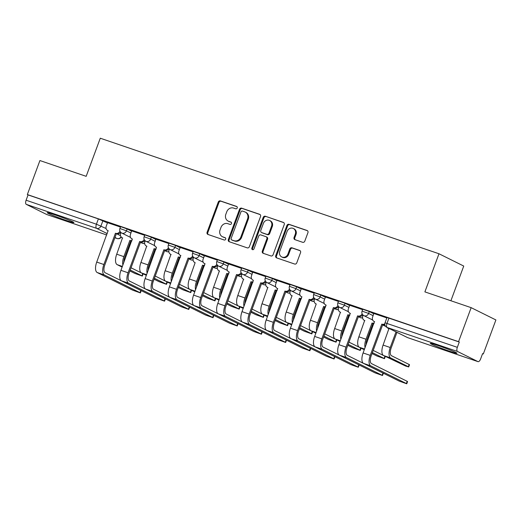 <?xml version="1.0" encoding="UTF-8"?>
<svg xmlns="http://www.w3.org/2000/svg" width="522" height="522" viewBox="0 0 522 522"><rect width="100%" height="100%" fill="white"/><g stroke="black" fill="none" stroke-linecap="round" stroke-linejoin="round"><path stroke-width="0.78" d="M237.229 207.978A1.253 1.122 -63.6 0 0 236.596 206.438L220.408 200.918A1.794 1.605 -63.6 0 0 218.261 202.073L207.09 232.277A1.794 1.605 -63.6 0 0 207.997 234.469L224.186 239.996A1.253 1.122 -63.6 0 0 225.054 237.647L222.959 236.929A5.729 5.142 -63.6 0 1 222.392 236.694A5.729 5.142 -63.6 0 1 220.069 229.902L221.002 227.383A5.729 5.142 -63.6 0 1 227.86 223.677L229.954 224.395A1.253 1.122 -63.6 0 0 230.822 222.046L228.727 221.328A5.729 5.142 -63.6 0 1 228.166 221.093A5.729 5.142 -63.6 0 1 225.837 214.294L226.77 211.782A5.729 5.142 -63.6 0 1 233.634 208.076L235.729 208.787A1.253 1.122 -63.6 0 0 237.229 207.978M54.921 214.836A14.231 0.744 -159.7 0 0 47.202 212.695A14.231 0.744 -159.7 0 0 66.177 220.428A14.231 0.744 -159.7 0 0 73.902 222.568A14.231 0.744 -159.7 0 0 54.921 214.836M438.03 345.531A14.231 0.744 -159.7 0 0 430.311 343.391A14.231 0.744 -159.7 0 0 449.285 351.123A14.231 0.744 -159.7 0 0 457.004 353.263A14.231 0.744 -159.7 0 0 438.03 345.531M302.656 242.299A1.794 1.605 -63.6 0 0 304.796 241.138L307.934 232.668A1.794 1.605 -63.6 0 0 307.027 230.47L289.051 224.336A1.794 1.605 -63.6 0 0 286.904 225.491L275.733 255.689A1.794 1.605 -63.6 0 0 276.64 257.888L294.617 264.021A1.794 1.605 -63.6 0 0 296.764 262.866L300.548 252.628A1.794 1.605 -63.6 0 0 299.641 250.436L291.948 247.806A1.794 1.605 -63.6 0 0 289.808 248.968L287.929 254.038A4.789 4.3 -63.6 0 1 281.723 256.941A4.789 4.3 -63.6 0 1 279.772 251.258L287.133 231.376A4.789 4.3 -63.6 0 1 293.338 228.479A4.789 4.3 -63.6 0 1 295.282 234.163L294.056 237.471A1.794 1.605 -63.6 0 0 294.956 239.67L302.656 242.299M27.34 194.562L39.92 160.548L86.176 176.332L100.276 138.213L438.989 253.764L424.888 291.883L471.151 307.66L458.564 341.675L27.34 194.562L28.057 194.921L26.1 200.22L96.42 224.206L106.09 228.525M260.543 216.499A1.794 1.605 -63.6 0 0 259.643 214.301L241.66 208.167A1.794 1.605 -63.6 0 0 239.52 209.329L228.349 239.526A1.794 1.605 -63.6 0 0 229.249 241.725L247.232 247.859A1.794 1.605 -63.6 0 0 249.372 246.697L260.543 216.499M265.359 216.252L283.335 222.385A1.794 1.605 -63.6 0 1 284.236 224.584L273.065 254.782A1.794 1.605 -63.6 0 1 270.925 255.937L263.232 253.314A1.794 1.605 -63.6 0 1 262.325 251.115L266.853 238.867A1.794 1.605 -63.6 0 0 265.952 236.675L260.85 234.933A1.794 1.605 -63.6 0 0 258.703 236.088L253.986 248.837A1.253 1.122 -63.6 0 1 251.852 248.113L263.212 217.413A1.794 1.605 -63.6 0 1 265.359 216.252L283.818 222.659M471.151 307.66L495.9 319.953L483.32 353.962L482.563 353.707M450.904 300.757L463.738 266.057L438.989 253.764M458.564 341.675L459.288 342.034L457.331 347.332A3.647 1.599 108.8 0 0 457.507 351.463L477.93 361.609A3.647 1.599 108.8 0 0 478.015 361.642A3.647 1.599 108.8 0 0 480.638 358.901L482.596 353.603L483.32 353.962M28.057 194.921L98.377 218.907L107.447 222.927M46.876 214.555A3.647 1.599 -71.2 0 1 46.784 214.529A3.647 1.599 -71.2 0 1 46.699 214.496L26.276 204.356A3.647 1.599 -71.2 0 1 26.1 200.22M144.672 235.305L131.616 230.855L130.435 234.502A3.647 3.276 -63.6 0 0 131.916 238.835A3.647 3.276 -63.6 0 0 132.275 238.985L120.941 270.337A9.213 4.039 108.8 0 0 121.391 280.777L157.076 298.499L164.58 301.174L164.215 300.933L165.037 298.714L165.402 298.949L164.58 301.174M168.887 243.572L155.83 239.115L154.649 242.763A3.647 3.276 -63.6 0 0 156.137 247.095A3.647 3.276 -63.6 0 0 156.489 247.245L145.155 278.598A9.213 4.039 108.8 0 0 145.605 289.038L181.291 306.76L188.794 309.435L188.429 309.194L189.251 306.975L189.617 307.21L188.794 309.435M193.107 251.832L180.194 247.448M217.322 260.093L204.409 255.708M241.536 268.354L228.623 263.969M265.75 276.614L252.694 272.158L251.513 275.812A3.647 3.276 -63.6 0 0 252.994 280.138A3.647 3.276 -63.6 0 0 253.353 280.288L242.019 311.647A9.213 4.039 108.8 0 0 242.469 322.087L278.154 339.802L285.658 342.478L285.293 342.243L286.115 340.018L286.48 340.259L285.658 342.478M289.971 284.875L276.908 280.418L275.733 284.072A3.647 3.276 -63.6 0 0 277.215 288.398A3.647 3.276 -63.6 0 0 277.573 288.549L266.233 319.908A9.213 4.039 108.8 0 0 266.683 330.348L302.368 348.063L309.879 350.738L309.513 350.503L310.329 348.278L310.701 348.52L309.879 350.738M314.185 293.136L301.272 288.751M338.4 301.396L325.487 297.011M362.614 309.657L349.701 305.279M386.835 317.918L373.772 313.461L372.597 317.115A3.647 3.276 -63.6 0 0 374.078 321.441A3.647 3.276 -63.6 0 0 374.437 321.591L363.097 352.95A9.213 4.039 108.8 0 0 363.547 363.39L399.232 381.112L406.742 383.787L406.377 383.546L407.193 381.328L407.565 381.562L406.742 383.787M369.302 311.556L368.604 313.435L362.079 311.112L362.777 309.233L369.302 311.556L373.824 313.8M345.088 303.295L344.389 305.174L337.864 302.851L338.556 300.972L345.088 303.295L349.603 305.54M320.867 295.034L320.175 296.914L313.644 294.591L314.342 292.712L320.867 295.034L325.389 297.279M296.653 286.774L295.961 288.653L289.429 286.33L290.128 284.451L296.653 286.774L301.174 289.018M272.438 278.513L271.74 280.392L265.215 278.069L265.913 276.19L272.438 278.513L276.96 280.758M248.224 270.252L247.526 272.132L241.001 269.809L241.693 267.93L248.224 270.252L252.739 272.497M224.003 261.992L223.312 263.871L216.78 261.548L217.478 259.662L224.003 261.992L228.525 264.236M199.789 253.731L199.097 255.61L192.566 253.281L193.264 251.402L199.789 253.731L204.311 255.976M175.575 245.47L174.877 247.35L168.352 245.02L169.05 243.141L175.575 245.47L180.097 247.715M151.36 237.21L150.662 239.089L144.137 236.76L144.829 234.88L151.36 237.21L155.876 239.454M127.14 228.949L126.448 230.828L119.916 228.499L120.615 226.62L127.14 228.949L131.661 231.187M120.458 227.044L107.545 222.666M459.288 342.034L386.991 317.493L385.027 322.792L457.331 347.332M228.166 221.093L228.89 221.452A5.729 5.142 -63.6 0 0 229.452 221.687L228.727 221.328M231.22 222.287L229.452 221.687M222.392 236.694L223.116 237.053A5.729 5.142 -63.6 0 0 223.677 237.288L222.959 236.929M225.445 237.888L223.677 237.288M236.988 206.686L221.126 201.277A1.794 1.605 -63.6 0 0 218.986 202.432L207.815 232.629A1.794 1.605 -63.6 0 0 208.239 234.554M260.119 214.581L242.384 208.526A1.794 1.605 -63.6 0 0 240.237 209.687L229.067 239.885A1.794 1.605 -63.6 0 0 229.491 241.803M242.469 211.09A1.253 1.122 -63.6 0 0 240.968 211.899L231.161 238.41A1.253 1.122 -63.6 0 0 231.794 239.944L234.006 240.701A5.729 5.142 -63.6 0 0 240.864 236.995L247.572 218.875A5.729 5.142 -63.6 0 0 245.242 212.076A5.729 5.142 -63.6 0 0 244.681 211.841L242.469 211.09M232.277 240.185A1.253 1.122 -63.6 0 0 232.518 240.303L231.794 239.944M245.242 212.076L245.966 212.434A5.729 5.142 -63.6 0 1 248.289 219.233L241.588 237.353A5.729 5.142 -63.6 0 1 234.724 241.06L232.518 240.303M266.129 236.747L266.853 237.105A1.794 1.605 -63.6 0 1 267.577 239.226L263.049 251.473A1.794 1.605 -63.6 0 0 263.473 253.398M266.076 216.61A1.794 1.605 -63.6 0 0 263.936 217.765L252.576 248.472A1.253 1.122 -63.6 0 0 252.759 249.705M271.557 226.163A4.789 4.3 -63.6 0 0 269.613 220.48A4.789 4.3 -63.6 0 0 263.408 223.383L260.817 230.385A1.794 1.605 -63.6 0 0 261.718 232.584L266.82 234.326A1.794 1.605 -63.6 0 0 268.967 233.164L271.557 226.163L272.282 226.522A4.789 4.3 -63.6 0 0 270.331 220.839L269.613 220.48M262.096 232.773A1.794 1.605 -63.6 0 0 262.442 232.942L261.718 232.584M272.282 226.522L269.685 233.523A1.794 1.605 -63.6 0 1 267.545 234.685L262.442 232.942M293.338 228.479L294.056 228.838A4.789 4.3 -63.6 0 1 296 234.522L294.78 237.83A1.794 1.605 -63.6 0 0 295.198 239.755M281.723 256.941L282.441 257.3A4.789 4.3 -63.6 0 0 288.646 254.397L287.929 254.038M300.124 250.71L292.672 248.165A1.794 1.605 -63.6 0 0 290.526 249.327L288.646 254.397M307.51 230.744L289.769 224.695A1.794 1.605 -63.6 0 0 287.629 225.85L276.458 256.048A1.794 1.605 -63.6 0 0 276.882 257.972M129.867 270.951L134.813 273.404L142.323 276.079L141.958 275.844L142.78 273.619L143.145 273.861L142.323 276.079M120.974 232.544L120.654 233.412A3.647 3.276 -63.6 0 0 122.135 237.738A3.647 3.276 -63.6 0 0 122.494 237.888L116.719 254.201A9.213 4.039 108.8 0 0 117.169 264.647L122.135 267.107M131.759 241.099A3.647 3.276 116.4 0 1 131.035 240.949L129.867 240.401L123.858 256.641A9.213 4.039 108.8 0 0 122.911 265.006M129.867 240.401L130.102 240.479A3.647 3.276 -63.6 0 0 131.975 240.512M123.929 262.259A6.845 3.001 -71.2 0 1 124.797 257.105L130.807 240.87M142.78 273.619L131.035 267.786M130.213 270.011L141.958 275.844M107.552 222.646L106.22 226.241A3.647 3.276 -63.6 0 0 107.702 230.574A3.647 3.276 -63.6 0 0 108.061 230.717L96.727 262.077A9.213 4.039 108.8 0 0 97.177 272.517L132.856 290.239L140.366 292.914L140 292.672L140.823 290.454L141.188 290.689L140.366 292.914M120.602 232.179A3.647 3.276 116.4 0 1 116.602 233.784L115.434 233.236L103.865 264.517A9.213 4.039 108.8 0 0 104.315 274.957L140 292.672M140.823 290.454L105.137 272.732A6.845 3.001 -71.2 0 1 104.805 264.98L116.373 233.699M115.434 233.236L115.669 233.314A3.647 3.276 -63.6 0 0 119.962 231.142M154.081 279.211L159.027 281.665L166.538 284.34L166.172 284.105L166.994 281.88L167.36 282.121L166.538 284.34M145.188 240.805L144.868 241.673A3.647 3.276 -63.6 0 0 146.349 245.999A3.647 3.276 -63.6 0 0 146.708 246.149L140.933 262.462A9.213 4.039 108.8 0 0 141.384 272.908L146.349 275.368M155.974 249.359A3.647 3.276 116.4 0 1 155.256 249.209L154.081 248.661L148.078 264.902A9.213 4.039 108.8 0 0 147.126 273.267M154.081 248.661L154.316 248.746A3.647 3.276 -63.6 0 0 156.189 248.772M148.144 270.52A6.845 3.001 -71.2 0 1 149.011 265.365L155.021 249.131M166.994 281.88L155.249 276.053M154.427 278.272L166.172 284.105M178.296 287.472L183.248 289.925L190.752 292.601L190.386 292.366L191.209 290.141L191.574 290.382L190.752 292.601M169.402 249.066L169.082 249.934A3.647 3.276 -63.6 0 0 170.563 254.26A3.647 3.276 -63.6 0 0 170.922 254.41L165.154 270.729A9.213 4.039 108.8 0 0 165.605 281.169L170.563 283.629M180.188 257.62A3.647 3.276 116.4 0 1 179.47 257.47L178.296 256.922L172.293 273.163A9.213 4.039 108.8 0 0 171.347 281.528M178.296 256.922L178.531 257.007A3.647 3.276 -63.6 0 0 180.403 257.033M172.358 278.781A6.845 3.001 -71.2 0 1 173.232 273.626L179.235 257.392M191.209 290.141L179.464 284.314M178.641 286.532L190.386 292.366M58.347 216.036A14.14 0.737 -159.7 0 0 63.26 217.857M441.455 346.732A14.14 0.737 -159.7 0 0 446.369 348.552M144.816 240.44A3.647 3.276 116.4 0 1 140.823 242.045L139.648 241.497L128.079 272.778A9.213 4.039 108.8 0 0 128.529 283.218L164.215 300.933M165.037 298.714L129.352 280.993A6.845 3.001 -71.2 0 1 129.019 273.241L140.588 241.96M139.648 241.497L139.883 241.575A3.647 3.276 -63.6 0 0 144.176 239.402M169.037 248.7A3.647 3.276 116.4 0 1 165.037 250.306L163.869 249.757L152.293 281.038A9.213 4.039 108.8 0 0 152.75 291.478L188.429 309.194M189.251 306.975L153.566 289.253A6.845 3.001 -71.2 0 1 153.233 281.502L164.802 250.227M163.869 249.757L164.097 249.836A3.647 3.276 -63.6 0 0 168.391 247.663M202.516 295.733L207.462 298.186L214.966 300.861L214.601 300.626L215.423 298.401L215.788 298.643L214.966 300.861M193.623 257.326L193.303 258.194A3.647 3.276 -63.6 0 0 194.784 262.52A3.647 3.276 -63.6 0 0 195.143 262.67L189.369 278.989A9.213 4.039 108.8 0 0 189.819 289.429L194.784 291.889M204.402 265.881A3.647 3.276 116.4 0 1 203.684 265.731L202.516 265.189L196.507 281.423A9.213 4.039 108.8 0 0 195.561 289.788M202.516 265.189L202.745 265.267A3.647 3.276 -63.6 0 0 204.617 265.3M196.572 287.041A6.845 3.001 -71.2 0 1 197.447 281.887L203.45 265.652M215.423 298.401L203.684 292.574M202.862 294.793L214.601 300.626M226.731 303.993L231.677 306.453L239.187 309.122L238.822 308.887L239.637 306.662L240.009 306.903L239.187 309.122M217.837 265.587L217.517 266.455A3.647 3.276 -63.6 0 0 218.999 270.781A3.647 3.276 -63.6 0 0 219.357 270.931L213.583 287.25A9.213 4.039 108.8 0 0 214.033 297.69L218.999 300.157M228.616 274.141A3.647 3.276 116.4 0 1 227.899 273.991L226.731 273.45L220.721 289.684A9.213 4.039 108.8 0 0 219.775 298.049M226.731 273.45L226.966 273.528A3.647 3.276 -63.6 0 0 228.838 273.561M220.793 295.302A6.845 3.001 -71.2 0 1 221.661 290.147L227.67 273.913M239.637 306.662L227.899 300.835M227.077 303.054L238.822 308.887M250.945 312.254L255.891 314.714L263.401 317.383L263.036 317.148L263.858 314.923L264.223 315.164L263.401 317.383M242.051 273.848L241.732 274.716A3.647 3.276 -63.6 0 0 243.213 279.042A3.647 3.276 -63.6 0 0 243.572 279.192L237.797 295.511A9.213 4.039 108.8 0 0 238.247 305.951L243.213 308.417M252.837 282.402A3.647 3.276 116.4 0 1 252.119 282.252L250.945 281.71L244.942 297.945A9.213 4.039 108.8 0 0 243.989 306.31M250.945 281.71L251.18 281.789A3.647 3.276 -63.6 0 0 253.053 281.821M245.007 303.569A6.845 3.001 -71.2 0 1 245.875 298.414L251.885 282.174M263.858 314.923L252.113 309.096M251.291 311.314L263.036 317.148M180.201 247.428L178.87 251.03A3.647 3.276 -63.6 0 0 180.351 255.356A3.647 3.276 -63.6 0 0 180.71 255.506L169.369 286.859A9.213 4.039 108.8 0 0 169.82 297.305L205.505 315.02L213.015 317.696L212.65 317.454L213.472 315.236L213.837 315.471L213.015 317.696M193.251 256.961A3.647 3.276 116.4 0 1 189.251 258.566L188.083 258.018L176.514 289.299A9.213 4.039 108.8 0 0 176.965 299.739L212.65 317.454M213.472 315.236L177.787 297.514A6.845 3.001 -71.2 0 1 177.447 289.762L189.023 258.488M188.083 258.018L188.311 258.096A3.647 3.276 -63.6 0 0 192.611 255.924M204.415 255.689L203.084 259.29A3.647 3.276 -63.6 0 0 204.565 263.617A3.647 3.276 -63.6 0 0 204.924 263.767L193.584 295.119A9.213 4.039 108.8 0 0 194.04 305.566L229.719 323.281L237.229 325.956L236.864 325.721L237.686 323.496L238.052 323.731L237.229 325.956M217.465 265.222A3.647 3.276 116.4 0 1 213.465 266.827L212.297 266.279L200.729 297.56A9.213 4.039 108.8 0 0 201.179 308L236.864 325.721M237.686 323.496L202.001 305.775A6.845 3.001 -71.2 0 1 201.668 298.023L213.237 266.749M212.297 266.279L212.532 266.357A3.647 3.276 -63.6 0 0 216.826 264.184M228.629 263.949L227.298 267.551A3.647 3.276 -63.6 0 0 228.78 271.877A3.647 3.276 -63.6 0 0 229.138 272.027L217.804 303.386A9.213 4.039 108.8 0 0 218.255 313.826L253.94 331.542L261.444 334.217L261.078 333.982L261.9 331.757L262.266 331.999L261.444 334.217M241.679 273.482A3.647 3.276 116.4 0 1 237.686 275.087L236.512 274.539L224.943 305.82A9.213 4.039 108.8 0 0 225.393 316.26L261.078 333.982M261.9 331.757L226.215 314.035A6.845 3.001 -71.2 0 1 225.882 306.283L237.451 275.009M236.512 274.539L236.747 274.624A3.647 3.276 -63.6 0 0 241.04 272.445M275.159 320.515L280.112 322.974L287.615 325.643L287.25 325.408L288.072 323.183L288.438 323.425L287.615 325.643M266.266 282.108L265.946 282.976A3.647 3.276 -63.6 0 0 267.427 287.302A3.647 3.276 -63.6 0 0 267.786 287.452L262.018 303.771A9.213 4.039 108.8 0 0 262.468 314.211L267.427 316.678M277.051 290.663A3.647 3.276 116.4 0 1 276.334 290.513L275.159 289.971L269.156 306.205A9.213 4.039 108.8 0 0 268.21 314.57M275.159 289.971L275.394 290.049A3.647 3.276 -63.6 0 0 277.267 290.082M269.221 311.83A6.845 3.001 -71.2 0 1 270.096 306.675L276.099 290.434M288.072 323.183L276.327 317.356M275.505 319.575L287.25 325.408M265.894 281.743A3.647 3.276 116.4 0 1 261.9 283.348L260.726 282.8L249.157 314.081A9.213 4.039 108.8 0 0 249.607 324.521L285.293 342.243M286.115 340.018L250.429 322.302A6.845 3.001 -71.2 0 1 250.097 314.544L261.666 283.27M260.726 282.8L260.961 282.885A3.647 3.276 -63.6 0 0 265.254 280.712M299.38 328.775L304.326 331.235L311.83 333.91L311.464 333.669L312.286 331.45L312.652 331.685L311.83 333.91M290.486 290.369L290.167 291.237A3.647 3.276 -63.6 0 0 291.648 295.563A3.647 3.276 -63.6 0 0 292.007 295.713L286.232 312.032A9.213 4.039 108.8 0 0 286.682 322.472L291.648 324.938M301.266 298.923A3.647 3.276 116.4 0 1 300.548 298.773L299.38 298.232L293.371 314.466A9.213 4.039 108.8 0 0 292.424 322.831M299.38 298.232L299.608 298.31A3.647 3.276 -63.6 0 0 301.481 298.343M293.436 320.09A6.845 3.001 -71.2 0 1 294.31 314.936L300.313 298.695M312.286 331.45L300.548 325.617M299.726 327.836L311.464 333.669M290.115 290.004A3.647 3.276 116.4 0 1 286.115 291.609L284.947 291.067L273.378 322.342A9.213 4.039 108.8 0 0 273.828 332.782L309.513 350.503M310.329 348.278L274.65 330.563A6.845 3.001 -71.2 0 1 274.311 322.805L285.886 291.53M284.947 291.067L285.175 291.145A3.647 3.276 -63.6 0 0 289.475 288.973M323.594 337.036L328.54 339.496L336.051 342.171L335.679 341.93L336.501 339.711L336.873 339.946L336.051 342.171M314.701 298.63L314.381 299.498A3.647 3.276 -63.6 0 0 315.862 303.824A3.647 3.276 -63.6 0 0 316.221 303.974L310.446 320.293A9.213 4.039 108.8 0 0 310.897 330.733L315.862 333.199M325.48 307.184A3.647 3.276 116.4 0 1 324.762 307.034L323.594 306.492L317.585 322.726A9.213 4.039 108.8 0 0 316.639 331.092M323.594 306.492L323.829 306.571A3.647 3.276 -63.6 0 0 325.702 306.603M317.657 328.351A6.845 3.001 -71.2 0 1 318.524 323.196L324.534 306.956M336.501 339.711L324.762 333.878M323.94 336.103L335.679 341.93M301.279 288.731L299.948 292.333A3.647 3.276 -63.6 0 0 301.429 296.659A3.647 3.276 -63.6 0 0 301.788 296.809L290.447 328.168A9.213 4.039 108.8 0 0 290.904 338.608L326.583 356.324L334.093 358.999L333.728 358.764L334.55 356.539L334.915 356.78L334.093 358.999M314.329 298.264A3.647 3.276 116.4 0 1 310.329 299.869L309.161 299.328L297.592 330.602A9.213 4.039 108.8 0 0 298.042 341.042L333.728 358.764M334.55 356.539L298.865 338.824A6.845 3.001 -71.2 0 1 298.532 331.072L310.101 299.791M309.161 299.328L309.396 299.406A3.647 3.276 -63.6 0 0 313.689 297.233M347.809 345.296L352.755 347.756L360.265 350.432L359.899 350.19L360.722 347.972L361.087 348.207L360.265 350.432M338.915 306.89L338.595 307.758A3.647 3.276 -63.6 0 0 340.076 312.091A3.647 3.276 -63.6 0 0 340.435 312.234L334.661 328.553A9.213 4.039 108.8 0 0 335.111 338.993L340.076 341.46M349.701 315.445A3.647 3.276 116.4 0 1 348.983 315.301L347.809 314.753L341.806 330.987A9.213 4.039 108.8 0 0 340.853 339.352M347.809 314.753L348.043 314.831A3.647 3.276 -63.6 0 0 349.916 314.864M341.871 336.612A6.845 3.001 -71.2 0 1 342.739 331.457L348.748 315.216M360.722 347.972L348.977 342.138M348.154 344.363L359.899 350.19M325.493 296.992L324.162 300.594A3.647 3.276 -63.6 0 0 325.643 304.92A3.647 3.276 -63.6 0 0 326.002 305.07L314.668 336.429A9.213 4.039 108.8 0 0 315.118 346.869L350.804 364.591L358.307 367.26L357.942 367.025L358.764 364.8L359.129 365.041L358.307 367.26M338.543 306.525A3.647 3.276 116.4 0 1 334.55 308.13L333.375 307.588L321.806 338.863A9.213 4.039 108.8 0 0 322.257 349.303L357.942 367.025M358.764 364.8L323.079 347.084A6.845 3.001 -71.2 0 1 322.746 339.333L334.315 308.052M333.375 307.588L333.61 307.667A3.647 3.276 -63.6 0 0 337.904 305.494M372.023 353.557L376.975 356.017L384.479 358.692L384.114 358.451L384.936 356.232L385.301 356.467L384.479 358.692M363.129 315.157L362.81 316.019A3.647 3.276 -63.6 0 0 364.291 320.351A3.647 3.276 -63.6 0 0 364.65 320.501L358.875 336.814A9.213 4.039 108.8 0 0 359.332 347.254L364.291 349.72M373.915 323.712A3.647 3.276 116.4 0 1 373.197 323.562L372.023 323.014L366.02 339.248A9.213 4.039 108.8 0 0 365.074 347.613M372.023 323.014L372.258 323.092A3.647 3.276 -63.6 0 0 374.13 323.125M366.085 344.872A6.845 3.001 -71.2 0 1 366.959 339.718L372.962 323.477M384.936 356.232L373.191 350.399M372.369 352.624L384.114 358.451M349.707 305.253L348.376 308.854A3.647 3.276 -63.6 0 0 349.857 313.18A3.647 3.276 -63.6 0 0 350.216 313.33L338.882 344.69A9.213 4.039 108.8 0 0 339.333 355.13L375.018 372.852L382.522 375.52L382.156 375.285L382.978 373.06L383.344 373.302L382.522 375.52M362.757 314.786A3.647 3.276 116.4 0 1 358.764 316.391L357.59 315.849L346.021 347.123A9.213 4.039 108.8 0 0 346.471 357.563L382.156 375.285M382.978 373.06L347.293 355.345A6.845 3.001 -71.2 0 1 346.96 347.593L358.529 316.312M357.59 315.849L357.824 315.927A3.647 3.276 -63.6 0 0 362.118 313.755M387.35 327.588A3.647 3.276 -63.6 0 0 388.512 328.612A3.647 3.276 -63.6 0 0 388.87 328.762L383.096 345.075A9.213 4.039 108.8 0 0 383.546 355.515L405.574 366.026L408.693 366.953L408.328 366.712L409.15 364.493L409.516 364.728L408.693 366.953M396.015 331.888L390.234 347.515A9.213 4.039 108.8 0 0 390.684 357.955L408.328 366.712M409.15 364.493L391.507 355.73A6.845 3.001 -71.2 0 1 391.174 347.978L396.955 332.351M384.858 324.684A3.647 3.276 116.4 0 1 382.978 324.651L381.81 324.11L370.242 355.384A9.213 4.039 108.8 0 0 370.692 365.824L406.377 383.546M407.193 381.328L371.514 363.606A6.845 3.001 -71.2 0 1 371.175 355.854L382.743 324.573M381.81 324.11L382.039 324.188A3.647 3.276 -63.6 0 0 384.812 323.816M457.507 351.463L387.187 327.477L407.61 337.617L477.93 361.609M102.925 220.682L100.968 225.98A3.647 3.276 -63.6 0 1 96.596 228.342L26.276 204.356M116.778 233.836L120.523 235.69M114.873 237.751L117.019 238.482L114.977 237.471M107.245 233.628L96.596 228.342A3.647 1.599 -71.2 0 1 96.42 224.206L98.377 218.907M46.699 214.496L106.749 234.978M362.079 311.112A3.647 3.647 0 0 0 363.88 315.647A3.647 3.276 116.4 0 0 364.239 315.797A3.647 3.276 116.4 0 0 368.604 313.435L373.126 315.68M337.864 302.851A3.647 3.647 0 0 0 339.665 307.386A3.647 3.276 116.4 0 0 340.018 307.536A3.647 3.276 116.4 0 0 344.389 305.174L348.911 307.419M313.644 294.591A3.647 3.647 0 0 0 315.445 299.126A3.647 3.276 116.4 0 0 315.803 299.276A3.647 3.276 116.4 0 0 320.175 296.914L324.691 299.158M289.429 286.33A3.647 3.647 0 0 0 291.23 290.865A3.647 3.276 116.4 0 0 291.589 291.015A3.647 3.276 116.4 0 0 295.961 288.653L300.476 290.898M265.215 278.069A3.647 3.647 0 0 0 267.016 282.604A3.647 3.276 116.4 0 0 267.375 282.754A3.647 3.276 116.4 0 0 271.74 280.392L276.262 282.637M241.001 269.809A3.647 3.647 0 0 0 242.802 274.344A3.647 3.276 116.4 0 0 243.161 274.494A3.647 3.276 116.4 0 0 247.526 272.132L252.048 274.376M216.78 261.548A3.647 3.647 0 0 0 218.581 266.083A3.647 3.276 116.4 0 0 218.94 266.233A3.647 3.276 116.4 0 0 223.312 263.871L227.833 266.116M192.566 253.281A3.647 3.647 0 0 0 194.367 257.822A3.647 3.276 116.4 0 0 194.726 257.966A3.647 3.276 116.4 0 0 199.097 255.61L203.613 257.855M168.352 245.02A3.647 3.647 0 0 0 170.152 249.555A3.647 3.276 116.4 0 0 170.511 249.705A3.647 3.276 116.4 0 0 174.877 247.35L179.398 249.594M144.137 236.76A3.647 3.647 0 0 0 145.938 241.294A3.647 3.276 116.4 0 0 146.297 241.445A3.647 3.276 116.4 0 0 150.662 239.089L155.184 241.334M119.916 228.499A3.647 3.647 0 0 0 121.717 233.034A3.647 3.276 116.4 0 0 122.076 233.184A3.647 3.276 116.4 0 0 126.448 230.828L130.97 233.073M144.627 243.272A3.647 3.276 116.4 0 1 142.499 243.324A3.647 3.276 -63.6 0 1 142.141 243.174A3.647 3.647 0 0 0 144.646 243.448M168.847 251.532A3.647 3.276 116.4 0 1 166.714 251.584A3.647 3.276 -63.6 0 1 166.355 251.434A3.647 3.647 0 0 0 168.86 251.708M193.062 259.793A3.647 3.276 116.4 0 1 190.935 259.845A3.647 3.276 -63.6 0 1 190.576 259.702A3.647 3.647 0 0 0 193.075 259.969M217.276 268.054A3.647 3.276 116.4 0 1 215.149 268.112A3.647 3.276 -63.6 0 1 214.79 267.962A3.647 3.647 0 0 0 217.289 268.236M241.49 276.321A3.647 3.276 116.4 0 1 239.363 276.373A3.647 3.276 -63.6 0 1 239.004 276.223A3.647 3.647 0 0 0 241.51 276.497M265.705 284.581A3.647 3.276 116.4 0 1 263.577 284.634A3.647 3.276 -63.6 0 1 263.218 284.483A3.647 3.647 0 0 0 265.724 284.758M289.925 292.842A3.647 3.276 116.4 0 1 287.798 292.894A3.647 3.276 -63.6 0 1 287.439 292.744A3.647 3.647 0 0 0 289.938 293.018M314.14 301.103A3.647 3.276 116.4 0 1 312.012 301.155A3.647 3.276 -63.6 0 1 311.654 301.005A3.647 3.647 0 0 0 314.153 301.279M338.354 309.363A3.647 3.276 116.4 0 1 336.227 309.415A3.647 3.276 -63.6 0 1 335.868 309.265A3.647 3.647 0 0 0 338.373 309.539M362.568 317.624A3.647 3.276 116.4 0 1 360.441 317.676A3.647 3.276 -63.6 0 1 360.082 317.526A3.647 3.647 0 0 0 362.588 317.8M385.419 326.093A3.647 3.276 116.4 0 1 384.662 325.937A3.647 3.276 -63.6 0 1 384.303 325.787A3.647 3.647 0 0 0 385.451 326.139M388.968 318.042L387.011 323.34A3.647 1.599 -71.2 0 0 387.187 327.477A3.647 3.276 116.4 0 1 386.828 327.327L407.251 337.466A3.647 3.647 0 0 0 407.695 337.656A3.647 1.599 108.8 0 0 407.786 337.675M478.015 361.642L407.695 337.656A3.647 1.599 108.8 0 1 407.61 337.617A3.647 3.276 116.4 0 1 407.251 337.466M121.052 236.825A3.647 3.276 -63.6 0 1 117.019 238.482A3.647 1.599 108.8 0 0 117.104 238.521A3.647 1.599 108.8 0 0 117.254 238.554M207.815 232.629L207.09 232.277M218.986 202.432L218.261 202.073M221.126 201.277L220.408 200.918M229.067 239.885L228.349 239.526M240.237 209.687L239.52 209.329M242.384 208.526L241.66 208.167M259.982 214.47L259.643 214.301M234.724 241.06L234.006 240.701M241.588 237.353L240.864 236.995M248.289 219.233L247.572 218.875M283.674 222.555L283.335 222.385M263.049 251.473L262.325 251.115M267.577 239.226L266.853 238.867M252.576 248.472L251.852 248.113M263.936 217.765L263.212 217.413M267.545 234.685L266.82 234.326M269.685 233.523L268.967 233.164M294.78 237.83L294.056 237.471M296 234.522L295.282 234.163M290.526 249.327L289.808 248.968M292.672 248.165L291.948 247.806M299.987 250.599L299.641 250.436M276.458 256.048L275.733 255.689M287.629 225.85L286.904 225.491M289.769 224.695L289.051 224.336M307.367 230.639L307.027 230.47M116.719 254.201L123.858 256.641M131.035 240.949L130.102 240.479M117.169 264.647L122.389 266.422M103.865 264.517L96.727 262.077M115.669 233.314L116.602 233.784M104.315 274.957L97.177 272.517M140.933 262.462L148.078 264.902M155.256 249.209L154.316 248.746M141.384 272.908L146.604 274.683M165.154 270.729L172.293 273.163M179.47 257.47L178.531 257.007M165.605 281.169L170.818 282.944M128.079 272.778L120.941 270.337M139.883 241.575L140.823 242.045M128.529 283.218L121.391 280.777M156.489 247.245L156.137 247.095M152.293 281.038L145.155 278.598M164.097 249.836L165.037 250.306M152.75 291.478L145.605 289.038M194.784 262.52L195.143 262.67M189.369 278.989L196.507 281.423M203.684 265.731L202.745 265.267M189.819 289.429L195.032 291.204M213.583 287.25L220.721 289.684M227.899 273.991L226.966 273.528M214.033 297.69L219.253 299.471M237.797 295.511L244.942 297.945M252.119 282.252L251.18 281.789M238.247 305.951L243.467 307.732M176.514 289.299L169.369 286.859M188.311 258.096L189.251 258.566M176.965 299.739L169.82 297.305M200.729 297.56L193.584 295.119M212.532 266.357L213.465 266.827M201.179 308L194.04 305.566M224.943 305.82L217.804 303.386M236.747 274.624L237.686 275.087M225.393 316.26L218.255 313.826M262.018 303.771L269.156 306.205M276.334 290.513L275.394 290.049M262.468 314.211L267.682 315.993M253.353 280.288L252.994 280.138M249.157 314.081L242.019 311.647M260.961 282.885L261.9 283.348M249.607 324.521L242.469 322.087M286.232 312.032L293.371 314.466M300.548 298.773L299.608 298.31M286.682 322.472L291.896 324.253M273.378 322.342L266.233 319.908M285.175 291.145L286.115 291.609M273.828 332.782L266.683 330.348M315.862 303.824L316.221 303.974M310.446 320.293L317.585 322.726M324.762 307.034L323.829 306.571M310.897 330.733L316.117 332.514M297.592 330.602L290.447 328.168M309.396 299.406L310.329 299.869M298.042 341.042L290.904 338.608M334.661 328.553L341.806 330.987M348.983 315.301L348.043 314.831M335.111 338.993L340.331 340.775M321.806 338.863L314.668 336.429M333.61 307.667L334.55 308.13M322.257 349.303L315.118 346.869M358.875 336.814L366.02 339.248M373.197 323.562L372.258 323.092M359.332 347.254L364.545 349.035M346.021 347.123L338.882 344.69M357.824 315.927L358.764 316.391M346.471 357.563L339.333 355.13M383.096 345.075L390.234 347.515M383.546 355.515L390.684 357.955M370.242 355.384L363.097 352.95M382.039 324.188L382.978 324.651M370.692 365.824L363.547 363.39M142.141 243.174L140.451 242.338M130.533 237.412L121.717 233.034M166.355 251.434L164.665 250.599M154.747 245.673L145.938 241.294M190.576 259.702L188.879 258.86M178.961 253.933L170.152 249.555M214.79 267.962L213.1 267.12M203.182 262.194L194.367 257.822M239.004 276.223L237.314 275.381M227.396 270.455L218.581 266.083M263.218 284.483L261.529 283.642M251.611 278.715L242.802 274.344M287.439 292.744L285.743 291.902M275.825 286.976L267.016 282.604M311.654 301.005L309.964 300.163M300.046 295.237L291.23 290.865M335.868 309.265L334.178 308.424M324.26 303.504L315.445 299.126M360.082 317.526L358.392 316.684M348.474 311.764L339.665 307.386M384.303 325.787L382.606 324.945M372.688 320.025L363.88 315.647M385.027 322.792A3.647 3.647 0 0 0 386.828 327.327M46.784 214.529L106.742 234.985M114.873 237.758L117.104 238.521A3.647 3.647 0 0 0 121.3 237.118M232.394 240.25L231.67 239.892M262.266 232.864L261.542 232.512M122.703 238.019L122.135 237.738M107.702 230.574L108.276 230.855M146.923 246.28L146.349 245.999M171.138 254.547L170.563 254.26M131.916 238.835L132.49 239.115M219.566 271.068L218.999 270.781M243.787 279.329L243.213 279.042M180.351 255.356L180.919 255.636M204.565 263.617L205.139 263.897M228.78 271.877L229.354 272.158M268.001 287.589L267.427 287.302M292.216 295.85L291.648 295.563M277.215 288.398L277.782 288.686M301.429 296.659L302.003 296.946M340.651 312.371L340.076 312.091M325.643 304.92L326.217 305.207M364.865 320.632L364.291 320.351M349.857 313.18L350.432 313.468M389.079 328.893L388.512 328.612M374.078 321.441L374.646 321.728"/></g></svg>
